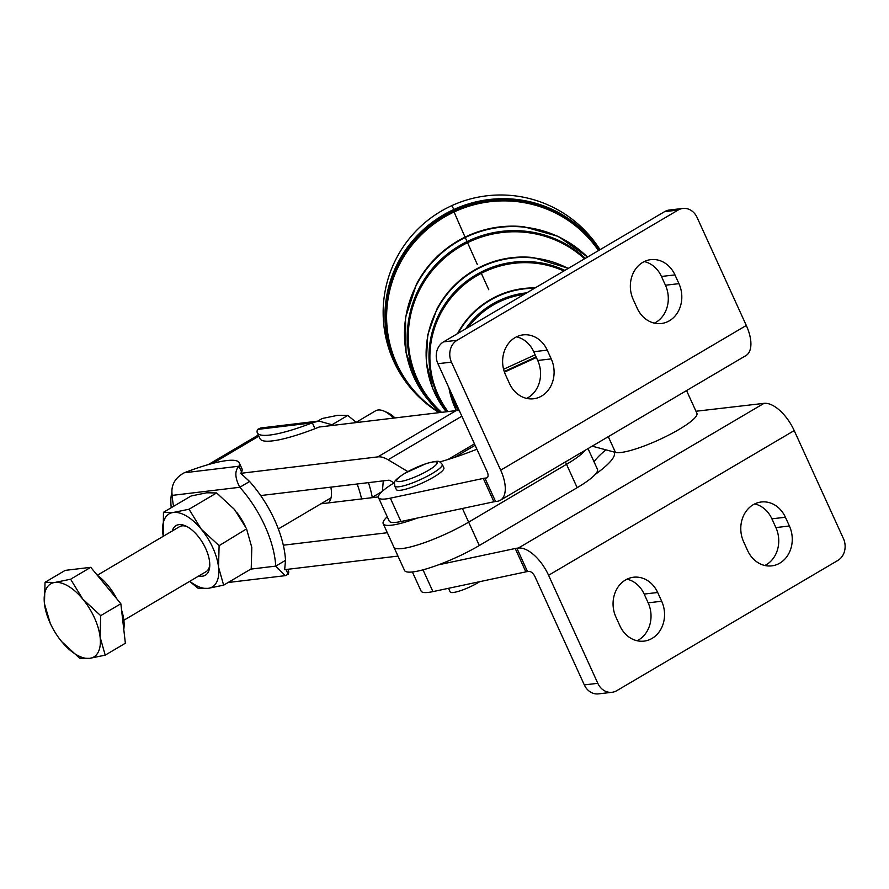 <?xml version="1.0" encoding="UTF-8"?>
<svg xmlns="http://www.w3.org/2000/svg" width="889" height="889" viewBox="0 0 889 889"><rect width="100%" height="100%" fill="white"/><g stroke="black" fill="none" stroke-linecap="round" stroke-linejoin="round"><path stroke-width="1.33" d="M394.96 417.941A22.036 10.846 -120.6 0 0 387.848 412.796L384.059 411.129A26.114 12.857 59.4 0 1 393.36 418.13M356.222 422.264L375.48 410.885A26.114 12.857 59.4 0 1 378.114 410.007A26.114 12.857 59.4 0 1 384.059 411.129M97.39 575.339A39.183 19.28 59.4 0 1 116.815 598.853M121.571 610.098A39.183 19.28 59.4 0 1 123.771 629.368M50.284 623.389L44.45 603.72L45.039 582.295L54.974 582.439L70.598 579.228L82.799 599.119L100.69 615.655L100.101 637.08L105.202 655.149L89.578 658.36A42.439 20.892 -120.6 0 0 98.335 651.937A42.439 20.892 -120.6 0 0 100.101 637.08A42.439 20.892 -120.6 0 0 82.799 599.119A42.439 20.892 -120.6 0 0 54.974 582.439A42.439 20.892 -120.6 0 0 46.228 588.851A42.439 20.892 -120.6 0 0 44.45 603.72A42.439 20.892 -120.6 0 0 50.284 623.389A42.439 20.892 -120.6 0 0 59.041 638.213A42.439 20.892 -120.6 0 0 61.752 641.68A42.439 20.892 -120.6 0 0 89.578 658.36L79.632 658.216L61.752 641.68L59.041 638.213M412.385 571.971L421.097 591.096A45.706 8.412 -24.5 0 0 432.932 591.618L525.866 571.86A16.324 3.011 155.5 0 1 526.733 571.694A16.324 3.011 155.5 0 1 527.51 571.583L529.022 571.405A6.534 3.178 -120.5 0 1 535.067 576.861L584.306 684.897A16.324 13.935 83.4 0 0 592.607 693.098A16.324 13.935 83.4 0 0 598.464 693.876L611.988 692.298A16.324 13.935 -96.6 0 1 606.12 691.531A16.324 13.935 -96.6 0 1 597.819 683.319L584.306 684.897M527.51 571.583L516.865 548.224A16.324 3.011 -24.5 0 0 516.087 548.335A16.324 3.011 -24.5 0 0 515.22 548.502L525.866 571.86M516.865 548.224L518.376 548.046L764.007 403.35A32.649 15.913 -120.5 0 1 794.21 430.587L843.439 538.623A16.324 13.935 -96.6 0 1 844.55 551.069A16.324 13.935 -96.6 0 1 837.816 560.459L616.755 690.686A16.324 13.935 -96.6 0 1 611.988 692.298M753.216 504.73A27.748 23.692 -96.6 0 1 761.328 501.985A27.748 23.692 -96.6 0 1 785.409 517.254L789.399 526.01A27.748 23.692 -96.6 0 1 779.831 563.126A27.748 23.692 -96.6 0 1 771.73 565.871A27.748 23.692 -96.6 0 1 747.649 550.613L743.649 541.846A27.748 23.692 -96.6 0 1 753.216 504.73M764.829 565.493A27.748 23.692 83.4 0 0 766.318 564.704A27.748 23.692 83.4 0 0 775.886 527.577L771.896 518.82A27.748 23.692 83.4 0 0 754.705 503.93M625.5 579.972A27.748 23.692 -96.6 0 1 633.601 577.228A27.748 23.692 -96.6 0 1 657.682 592.496L661.683 601.253A27.748 23.692 -96.6 0 1 652.115 638.38A27.748 23.692 -96.6 0 1 644.003 641.125A27.748 23.692 -96.6 0 1 619.922 625.856L615.933 617.088A27.748 23.692 -96.6 0 1 625.5 579.972M637.102 640.747A27.748 23.692 83.4 0 0 638.591 639.947A27.748 23.692 83.4 0 0 648.159 602.82L644.169 594.063A27.748 23.692 83.4 0 0 626.978 579.172M592.185 446.156L614.255 452.079A97.946 18.036 155.5 0 1 614.288 452.145A97.946 18.036 155.5 0 1 595.286 474.37A52.24 9.623 -24.5 0 0 596.875 472.27A52.24 9.623 -24.5 0 0 597.452 469.281L588.029 448.612M565.437 461.913L566.515 464.302A52.24 9.623 -24.5 0 0 585.295 450.223A52.24 9.623 155.5 0 1 566.526 464.314L577.172 487.672L479.304 545.513A52.24 9.623 155.5 0 1 438.477 564.815L515.22 548.502M686.541 390.571L696.898 413.285A45.706 8.412 155.5 0 1 692.287 420.341A45.706 8.412 155.5 0 1 651.581 443.044A45.706 8.412 155.5 0 1 615.477 452.401L614.255 452.079M484.927 478.149L495.573 501.507A16.324 3.011 -24.5 0 0 494.795 501.618A16.324 3.011 -24.5 0 0 493.928 501.785L483.283 478.426A16.324 3.011 155.5 0 1 484.149 478.26A16.324 3.011 155.5 0 1 484.927 478.149L486.439 477.971A6.534 3.178 59.5 0 0 487.094 477.749A6.534 3.178 59.5 0 0 487.161 471.737L437.921 363.701A16.324 13.935 -96.6 0 1 436.821 351.255A16.324 13.935 -96.6 0 1 443.555 341.865L664.616 211.638A16.324 13.935 -96.6 0 1 669.384 210.015L682.896 208.448A16.324 13.935 83.4 0 0 678.129 210.06L664.616 211.638M443.555 341.865L457.068 340.298A16.324 13.935 83.4 0 0 450.334 349.688A16.324 13.935 83.4 0 0 451.445 362.134L437.921 363.701M495.573 501.507L497.084 501.329A32.649 15.913 -120.5 0 0 500.351 500.263L745.971 355.556A32.649 15.913 59.5 0 0 746.304 325.463L697.065 217.427A16.324 13.935 83.4 0 0 688.764 209.226A16.324 13.935 83.4 0 0 682.896 208.448M637.202 308.261A27.748 23.692 83.4 0 0 661.283 323.518A27.748 23.692 83.4 0 0 669.384 320.773A27.748 23.692 83.4 0 0 678.952 283.658L674.962 274.901A27.748 23.692 83.4 0 0 650.881 259.632A27.748 23.692 83.4 0 0 642.769 262.377A27.748 23.692 83.4 0 0 633.212 299.493L637.202 308.261M644.258 261.577A27.748 23.692 -96.6 0 1 661.449 276.468L665.439 285.225A27.748 23.692 -96.6 0 1 655.871 322.351A27.748 23.692 -96.6 0 1 654.382 323.14M509.475 383.503A27.748 23.692 83.4 0 0 533.556 398.772A27.748 23.692 83.4 0 0 541.668 396.016A27.748 23.692 83.4 0 0 551.236 358.9L547.235 350.144A27.748 23.692 83.4 0 0 523.154 334.875A27.748 23.692 83.4 0 0 515.053 337.62A27.748 23.692 83.4 0 0 505.485 374.736L509.475 383.503M516.531 336.82A27.748 23.692 -96.6 0 1 533.722 351.711L537.712 360.467A27.748 23.692 -96.6 0 1 528.144 397.594A27.748 23.692 -96.6 0 1 526.666 398.394M286.014 569.516L288.18 574.261L285.236 575.661L275.734 566.115A78.354 38.56 -120.6 0 0 264.855 525.844A78.354 38.56 -120.6 0 0 239.808 487.272C234.863 477.849 234.574 470.837 238.941 466.214L241.608 472.059L240.752 473.315L249.598 481.494A78.354 38.56 59.4 0 1 260.677 495.562A78.354 38.56 -120.6 0 1 274.645 520.065A78.354 38.56 -120.6 0 1 283.302 545.201A78.354 38.56 59.4 0 1 285.525 560.337L284.669 569.671L397.972 556.081M250.787 569.116L275.734 566.115L285.525 560.337M186.801 526.499A26.114 12.857 -120.6 0 0 182.067 525.866A26.114 12.857 -120.6 0 0 179.422 526.744L97.323 575.261M237.207 512.931L237.174 512.897A42.439 20.892 59.4 0 1 237.207 512.931A42.439 20.892 59.4 0 1 245.964 527.755L234.507 509.475L216.616 492.939L206.67 492.795L191.046 496.006L163.454 512.308L173.399 512.453A42.439 20.892 -120.6 0 0 162.876 533.733A42.439 20.892 -120.6 0 0 163.232 536.3L163.454 512.308M189.813 581.273A42.439 20.892 -120.6 0 0 208.004 588.374A42.439 20.892 -120.6 0 0 218.527 567.093A42.439 20.892 -120.6 0 0 212.838 547.757A42.439 20.892 -120.6 0 0 201.225 529.133L219.105 545.668L246.497 528.922M198.836 575.939A28.804 14.18 -120.6 0 0 209.693 566.793A28.804 14.18 -120.6 0 0 209.582 561.737A28.804 14.18 -120.6 0 0 185.512 525.877A28.804 14.18 -120.6 0 0 172.266 530.966M123.871 620.244L206.004 571.705A26.114 12.857 -120.6 0 0 209.771 565.36M600.008 249.687A117.537 117.537 0 0 0 451.712 205.67A117.537 117.537 0 0 0 436.066 410.696L436.066 410.696A117.081 115.07 -28.2 0 1 395.161 362.979A117.081 115.07 -28.2 0 1 453.857 209.493A117.081 115.07 -28.2 0 1 599.475 250.009M442.278 464.369L443.878 467.87A26.114 4.812 155.5 0 1 428.131 480.149A26.114 4.812 155.5 0 1 400.461 490.272A26.114 4.812 155.5 0 1 396.338 489.528L394.749 486.027A26.114 4.812 -24.5 0 0 398.861 486.772A26.114 4.812 -24.5 0 0 432.032 473.626A26.114 4.812 -24.5 0 0 442.278 464.369C439.144 461.513 441.266 459.569 426.264 463.536L405.04 473.159C390.315 482.771 395.283 482.394 394.749 486.027M479.771 581.662A19.591 3.612 155.5 0 1 453.279 592.507A19.591 3.612 155.5 0 1 450.19 591.941L448.534 588.296M479.304 545.513L468.659 522.154A52.24 9.623 155.5 0 1 421.108 543.824A52.24 9.623 155.5 0 1 393.871 547.079L393.871 547.079A52.24 9.623 155.5 0 0 421.108 543.812A52.24 9.623 155.5 0 0 468.647 522.143L566.515 464.302M468.659 522.154L566.526 464.314M201.225 529.133A42.439 20.892 -120.6 0 0 173.399 512.453L189.024 509.241L201.225 529.133M219.105 545.668L218.527 567.093L223.628 585.162L208.004 588.374L198.058 588.229L189.601 581.406M189.024 509.241L216.616 492.939M223.628 585.162L251.22 568.86L251.798 547.435L246.698 529.366M329.986 498.44A28.804 14.18 -120.6 0 0 330.841 498.607M329.43 498.773A29.381 14.457 -120.6 0 0 330.697 499.062M356.545 422.553L347.766 415.441L337.82 415.296L322.196 418.508L317.706 421.153M382.381 491.261L383.303 480.849M382.092 491.517L372.258 497.329M347.766 415.441L332.619 424.386M287.792 569.304L288.492 570.838A78.354 14.435 155.5 0 1 288.18 574.261M184.234 472.781L238.941 466.214A78.354 14.435 -24.5 0 0 239.252 462.791A78.354 14.435 -24.5 0 0 184.234 472.781C174.722 478.004 170.71 485.538 172.21 495.384A78.354 38.56 -120.6 0 0 173.566 506.341M249.598 481.494L239.808 487.272L172.21 495.384M239.252 462.791L241.908 468.636A78.354 14.435 155.5 0 1 241.608 472.059M240.752 473.315L377.825 456.879A32.649 16.069 59.4 0 1 388.115 459.769L407.829 471.581M459.346 410.707A32.649 16.069 -120.6 0 0 456.113 410.607L319.051 427.042L315.006 428.687A78.354 14.435 155.5 0 1 259.988 438.666L257.332 432.832A78.354 14.435 -24.5 0 0 312.35 422.842L318.818 421.019L333.808 425.275M171.81 492.684A53.873 26.514 -120.6 0 0 171.266 507.697M258.355 435.077A53.873 26.514 -120.6 0 0 257.399 435.588L208.326 464.591M394.027 482.905L390.527 480.816A6.534 3.212 59.4 0 0 388.471 480.238L260.677 495.562M387.326 532.722L283.302 545.201M315.006 428.687L312.35 422.842L257.632 429.409A78.354 14.435 -24.5 0 0 257.332 432.832M318.818 421.019L260.588 428.009L257.632 429.409M357.134 483.994A78.354 38.56 59.4 0 1 361.601 498.929L320.896 503.819M330.819 487.15A29.381 14.457 59.4 0 1 328.408 502.918M368.457 482.638A78.354 38.56 59.4 0 1 372.313 497.651M378.37 496.918L361.601 498.929M500.351 500.263A32.649 15.913 -120.5 0 0 500.674 470.17L451.445 362.134M457.068 340.298L678.129 210.06M493.928 501.785L400.983 521.521A45.706 8.412 155.5 0 1 389.16 520.998L378.514 497.651A45.706 8.412 -24.5 0 0 390.349 498.173L483.283 478.426M476.904 449.234A97.946 18.036 155.5 0 1 443.378 460.88A45.706 8.412 -24.5 0 0 439.822 461.958M394.538 482.594A45.706 8.412 -24.5 0 0 378.514 497.651M387.226 516.765A52.24 9.623 -24.5 0 0 383.215 523.71A52.24 9.623 -24.5 0 0 417.174 518.087M605.887 449.834A130.594 24.047 -24.5 0 0 594.008 461.735M383.215 523.71L404.517 570.438A52.24 9.623 -24.5 0 0 438.477 564.815M595.286 474.37A52.24 9.623 155.5 0 1 577.172 487.672M518.376 548.046A32.649 15.913 59.5 0 1 548.58 575.283L597.819 683.319M764.007 403.35L695.976 411.251M105.202 655.149L125.36 643.236L120.848 603.742L90.756 567.315L70.598 579.228M90.756 567.315L65.197 570.382L45.039 582.295M120.848 603.742L100.69 615.655M771.896 518.82L785.409 517.254M644.169 594.063L657.682 592.496M608.298 436.666L615.477 452.401M661.449 276.468L674.962 274.901M533.722 351.711L547.235 350.144M488.783 289.736A117.537 1.356 65.4 0 1 480.816 272.201M477.337 264.5A117.537 1.356 65.4 0 1 453.19 209.793M451.712 205.67A117.537 1.356 65.4 0 1 452.779 207.393A117.537 1.356 65.4 0 1 453.857 209.493M436.066 410.696L436.643 411.074A116.703 114.692 -28.2 0 1 395.872 363.512A116.703 114.692 -28.2 0 1 454.379 210.515A116.703 114.692 -28.2 0 1 599.086 250.242M587.451 257.088A107.225 105.38 151.8 0 0 467.581 236.441A107.225 105.38 151.8 0 0 413.829 377.014A107.225 105.38 151.8 0 0 440.411 412.485L418.141 385.526L406.051 352.722L405.473 317.673L416.441 284.236A107.113 105.28 -28.2 0 1 467.358 236.03A107.113 105.28 -28.2 0 1 523.877 226.739L558.392 236.452L587.573 257.021M440.933 412.429A105.78 103.957 -28.2 0 1 416.552 379.07A105.78 103.957 -28.2 0 1 469.592 240.386A105.78 103.957 -28.2 0 1 585.329 258.343M568.138 268.467A96.301 94.645 151.8 0 0 482.794 266.322A96.301 94.645 151.8 0 0 434.51 392.571A96.301 94.645 151.8 0 0 446.267 411.785M447.356 411.651A94.856 93.234 -28.2 0 1 437.244 394.627A94.856 93.234 -28.2 0 1 484.805 270.267A94.856 93.234 -28.2 0 1 564.871 270.389M448.967 387.926A85.377 83.91 151.8 0 0 455.201 408.129A85.377 83.91 151.8 0 0 456.368 410.574M458.102 410.562A83.933 82.499 -28.2 0 1 457.924 410.185A83.933 82.499 -28.2 0 1 453.457 397.772M534.445 288.314A85.377 83.91 151.8 0 0 498.007 296.193A85.377 83.91 151.8 0 0 458.157 333.264M465.603 328.874A83.933 82.499 -28.2 0 1 500.018 300.138A83.933 82.499 -28.2 0 1 526.777 292.837M428.409 470.359A22.203 4.089 155.5 0 1 400.217 481.527A22.203 4.089 155.5 0 1 405.428 473.026A22.203 4.089 155.5 0 1 433.621 461.858A22.203 4.089 155.5 0 1 428.409 470.359M503.574 369.268L535.134 354.8M524.266 294.315A83.288 81.855 151.8 0 0 500.551 301.215A83.288 81.855 151.8 0 0 468.081 327.419M455.879 403.095A83.288 81.855 151.8 0 0 458.891 410.64M457.513 333.642A85.277 83.81 -28.2 0 1 497.773 295.77A85.277 83.81 -28.2 0 1 535.122 287.914M563.837 271.001A94.201 92.589 151.8 0 0 485.338 271.345A94.201 92.589 151.8 0 0 448 411.574M446.245 411.785L432.643 388.382L426.309 362.034L427.753 334.897L436.843 309.194A96.201 94.545 -28.2 0 1 482.56 265.9A96.201 94.545 -28.2 0 1 533.333 257.566L568.382 268.322M584.573 258.788A105.124 103.324 151.8 0 0 470.125 241.475A105.124 103.324 151.8 0 0 441.533 412.352M598.475 250.598A116.048 114.059 151.8 0 0 454.912 211.593A116.048 114.059 151.8 0 0 386.937 308.461A116.048 114.059 151.8 0 0 439.677 412.574M377.825 456.879L456.113 410.607M212.782 463.369L258.843 436.155M746.304 325.463L500.674 470.17M487.594 477.282L486.439 477.971M537.712 360.467L551.236 358.9M665.439 285.225L678.952 283.658M400.983 521.521L390.349 498.173M475.104 445.278L454.612 457.379M504.441 372.147L536.367 357.511M614.155 452.045L614.521 452.868M462.424 508.475L468.647 522.143M447.989 459.502L474.459 443.855M461.847 416.196L388.115 459.769M794.21 430.587L548.58 575.283M648.159 602.82L661.683 601.253M775.886 527.577L789.399 526.01M423.008 569.838L432.932 591.618M448.734 387.426L456.301 410.585M436.643 411.074L439.099 412.652M228.117 582.506L285.236 575.661M504.219 371.513L536.089 356.911M614.099 452.034L614.555 453.034M278.346 528.955L331.052 497.818"/></g></svg>
